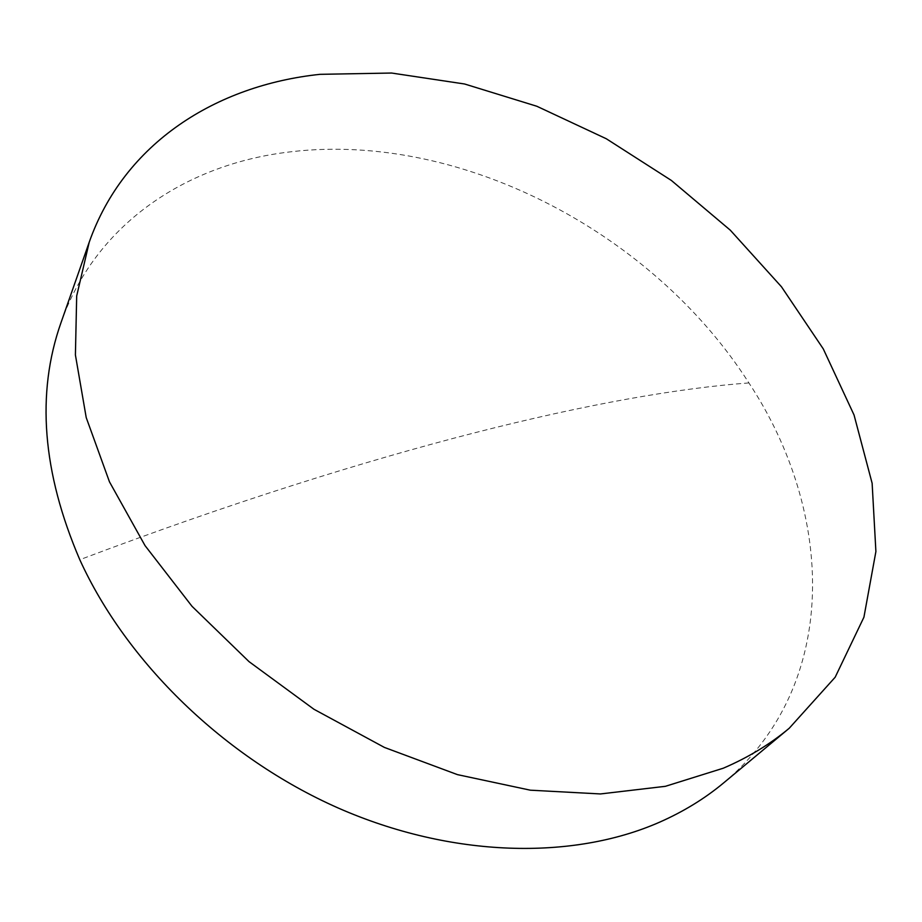 <?xml version="1.0" encoding="UTF-8"?>
<svg xmlns="http://www.w3.org/2000/svg" width="922" height="922" viewBox="0 0 922 922"><rect width="100%" height="100%" fill="white"/><g stroke="black" fill="none" stroke-linecap="round" stroke-linejoin="round"><path stroke-width="0.69" stroke-dasharray="4.61 3.46" d="M723.816 782.755C841.406 684.17 834.122 511.848 748.906 382.93C651.554 230.581 456.09 129.184 284.472 152.591C184.481 165.833 95.462 224.645 61.013 322.619M748.906 382.93C610.848 393.118 380.613 446.306 79.799 559.712"/><path stroke-width="1.38" d="M89.204 242.267L61.013 322.619C36.062 393.383 42.32 472.41 79.799 559.712C126.51 662.273 224.449 757.746 338.12 807.983C451.964 857.99 572.781 860.261 659.391 822.274C683.548 811.614 705.03 798.44 723.816 782.755L789.232 728.253C770.147 744.192 748.168 757.515 723.286 768.21L665.396 786.316L600.452 793.946L530.357 790.189L457.45 774.63L384.393 747.419L313.999 709.295L249.044 661.65L192.03 606.33L145.031 545.605L109.488 481.872L86.219 417.574L75.408 354.958L76.687 295.997L89.204 242.267C124.263 142.726 216.428 85.285 319.946 74.336L391.573 73.034L464.584 83.994L536.811 106.249L606.319 138.761L671.366 180.447L730.293 230.177L781.464 286.777L823.277 348.896L854.049 415.004L872.131 483.278L875.9 551.54L863.926 617.198L835.171 677.221L789.232 728.253"/></g></svg>
